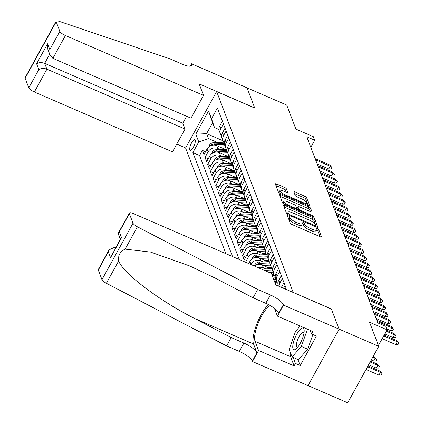<?xml version="1.0" encoding="UTF-8"?>
<svg xmlns="http://www.w3.org/2000/svg" width="424" height="424" viewBox="0 0 424 424"><rect width="100%" height="100%" fill="white"/><g stroke="black" fill="none" stroke-linecap="round" stroke-linejoin="round"><path stroke-width="0.64" d="M288.405 215.858A1.246 0.35 28.8 0 0 287.499 215.742A1.246 0.35 28.8 0 0 287.499 215.869L290.292 223.194A1.781 0.503 28.8 0 0 292.115 224.561L320.168 236.719A1.781 0.503 28.8 0 0 321.466 236.889A1.781 0.503 28.8 0 0 321.461 236.703L318.668 229.379A1.246 0.35 28.8 0 0 317.391 228.425A1.246 0.35 28.8 0 0 316.484 228.303A1.246 0.35 28.8 0 0 316.484 228.435L316.845 229.379A5.703 1.611 28.8 0 1 316.861 229.967A5.703 1.611 28.8 0 1 312.7 229.426L310.363 228.414A5.703 1.611 28.8 0 1 304.538 224.047L304.172 223.098A1.246 0.35 28.8 0 0 302.9 222.144A1.246 0.35 28.8 0 0 301.989 222.022A1.246 0.35 28.8 0 0 301.994 222.149L302.354 223.098A5.703 1.611 28.8 0 1 302.365 223.687A5.703 1.611 28.8 0 1 298.21 223.146L295.873 222.128A5.703 1.611 28.8 0 1 290.043 217.761L289.682 216.812A1.246 0.35 28.8 0 0 288.405 215.858M189.841 149.82A5.809 1.76 -66.6 0 0 190.217 150.266A5.809 1.76 -66.6 0 0 193.779 146.428A5.809 1.76 -66.6 0 0 195.21 140.053A5.809 1.76 -66.6 0 0 194.839 139.607A5.809 1.76 -66.6 0 0 191.277 143.445A5.809 1.76 -66.6 0 0 189.841 149.82M286.333 188.765A1.781 0.503 28.8 0 0 284.509 187.397L276.639 183.989A1.781 0.503 28.8 0 0 275.34 183.82A1.781 0.503 28.8 0 0 275.346 184L278.446 192.136A1.781 0.503 28.8 0 0 280.269 193.503L308.322 205.661A1.781 0.503 28.8 0 0 309.621 205.831A1.781 0.503 28.8 0 0 309.615 205.645L306.515 197.51A1.781 0.503 28.8 0 0 304.692 196.148L295.184 192.024A1.781 0.503 28.8 0 0 293.885 191.855A1.781 0.503 28.8 0 0 293.89 192.04L295.221 195.522A1.781 0.503 28.8 0 0 297.039 196.884L301.756 198.93A4.765 1.346 28.8 0 1 306.637 203.07A4.765 1.346 28.8 0 1 303.16 202.619L284.695 194.616A4.765 1.346 28.8 0 1 279.814 190.471A4.765 1.346 28.8 0 1 283.285 190.927L286.364 192.258A1.781 0.503 28.8 0 0 287.663 192.427A1.781 0.503 28.8 0 0 287.658 192.247L286.333 188.765L285.495 190.291A1.781 0.503 28.8 0 0 283.672 188.924L275.945 185.579M293.26 292.417L331.361 308.932L339.062 329.125L378.754 346.329L369.58 322.272L387.043 329.84L385.708 326.332L377.768 322.887L306.78 136.767L314.719 140.212L313.378 136.698L295.915 129.129L286.741 105.073L247.049 87.869L254.75 108.062L216.648 91.547L293.223 292.486M284.817 205.428A1.781 0.503 28.8 0 0 283.518 205.258A1.781 0.503 28.8 0 0 283.524 205.444L286.624 213.579A1.781 0.503 28.8 0 0 288.447 214.942L316.5 227.1A1.781 0.503 28.8 0 0 317.799 227.269A1.781 0.503 28.8 0 0 317.793 227.089L314.693 218.954A1.781 0.503 28.8 0 0 312.87 217.586L284.817 205.428L284.048 206.827M282.538 202.858L279.432 194.722A1.781 0.503 28.8 0 1 279.432 194.537A1.781 0.503 28.8 0 1 280.73 194.706L308.778 206.87A1.781 0.503 28.8 0 1 310.601 208.232L311.931 211.714A1.781 0.503 28.8 0 1 311.931 211.894A1.781 0.503 28.8 0 1 310.633 211.73L299.259 206.795A1.781 0.503 28.8 0 0 297.961 206.626A1.781 0.503 28.8 0 0 297.961 206.811L298.846 209.122A1.781 0.503 28.8 0 0 300.664 210.484L312.509 215.62A1.246 0.35 28.8 0 1 313.786 216.701A1.246 0.35 28.8 0 1 312.875 216.584L284.356 204.22A1.781 0.503 28.8 0 1 282.538 202.858M378.754 346.329L347.712 402.8L308.047 385.607M205.539 151.75L202.37 150.377L203.976 154.59L207.039 149.02L208.11 151.829A7.261 6.609 -20.9 0 1 217.819 148.48L220.189 149.502M208.216 158.777L205.052 157.399L206.658 161.618L209.721 156.043L210.792 158.852A7.261 6.609 -20.9 0 1 220.496 155.502L222.865 156.525M210.898 165.8L207.728 164.427L209.334 168.641L212.398 163.07L213.468 165.879A7.261 6.609 -20.9 0 1 223.178 162.524L225.542 163.553M213.574 172.822L210.405 171.45L212.016 175.663L215.079 170.093L216.15 172.902A7.261 6.609 -20.9 0 1 225.854 169.547L228.223 170.575M216.256 179.845L213.087 178.472L214.692 182.686L217.756 177.115L218.826 179.924A7.261 6.609 -20.9 0 1 228.536 176.57L230.9 177.598M218.932 186.867L215.763 185.495L217.374 189.708L220.432 184.138L221.508 186.947A7.261 6.609 -20.9 0 1 231.213 183.597L233.582 184.62M221.614 193.89L218.445 192.517L220.051 196.731L223.114 191.16L224.185 193.969A7.261 6.609 -20.9 0 1 233.889 190.62L236.258 191.643M224.291 200.918L221.121 199.54L222.727 203.758L225.791 198.183L226.861 200.992A7.261 6.609 -20.9 0 1 236.571 197.642L238.94 198.665M226.967 207.94L223.803 206.568L225.409 210.781L228.472 205.211L229.543 208.02A7.261 6.609 -20.9 0 1 239.247 204.665L241.616 205.693M229.649 214.963L226.48 213.59L228.086 217.804L231.149 212.233L232.22 215.042A7.261 6.609 -20.9 0 1 241.929 211.687L244.293 212.716M232.326 221.985L229.156 220.613L230.767 224.826L233.825 219.256L234.901 222.065A7.261 6.609 -20.9 0 1 244.606 218.71L246.975 219.738M235.007 229.008L231.838 227.635L233.444 231.849L236.507 226.278L237.578 229.087A7.261 6.609 -20.9 0 1 247.287 225.738L249.651 226.761M237.684 236.03L234.514 234.657L236.12 238.871L239.184 233.301L240.26 236.11A7.261 6.609 -20.9 0 1 249.964 232.76L252.333 233.783M240.366 243.058L237.196 241.68L238.802 245.899L241.866 240.323L242.936 243.132A7.261 6.609 -20.9 0 1 252.64 239.783L255.01 240.811M243.042 250.081L239.873 248.708L241.479 252.921L244.542 247.351L245.613 250.16A7.261 6.609 -20.9 0 1 255.322 246.805L257.686 247.833M245.719 257.103L242.554 255.73L244.16 259.944L247.224 254.374L248.294 257.183A7.261 6.609 -20.9 0 1 257.999 253.828L260.368 254.856M207.039 149.02A7.261 6.609 159.1 0 1 216.749 145.671L225.144 149.306M209.721 156.043A7.261 6.609 159.1 0 1 219.425 152.693L227.826 156.334M212.398 163.07A7.261 6.609 159.1 0 1 222.107 159.716L230.502 163.357M215.079 170.093A7.261 6.609 159.1 0 1 224.784 166.738L233.184 170.379M217.756 177.115A7.261 6.609 159.1 0 1 227.46 173.761L235.861 177.402M220.432 184.138A7.261 6.609 159.1 0 1 230.142 180.783L238.537 184.424M223.114 191.16A7.261 6.609 159.1 0 1 232.818 187.811L241.219 191.447M225.791 198.183A7.261 6.609 159.1 0 1 235.5 194.833L243.895 198.474M228.472 205.211A7.261 6.609 159.1 0 1 238.177 201.856L246.577 205.497M231.149 212.233A7.261 6.609 159.1 0 1 240.858 208.878L249.254 212.519M233.825 219.256A7.261 6.609 159.1 0 1 243.535 215.901L251.936 219.542M236.507 226.278A7.261 6.609 159.1 0 1 246.212 222.929L254.612 226.564M239.184 233.301A7.261 6.609 159.1 0 1 248.893 229.951L257.288 233.592M241.866 240.323A7.261 6.609 159.1 0 1 251.57 236.974L259.97 240.615M244.542 247.351A7.261 6.609 159.1 0 1 254.252 243.996L262.647 247.637M247.224 254.374A7.261 6.609 159.1 0 1 256.928 251.019L265.329 254.66M250.817 264.491L250.971 264.205A7.261 6.609 -20.9 0 1 260.681 260.85L263.044 261.878M248.703 263.574L249.9 261.396A7.261 6.609 159.1 0 1 259.61 258.041L268.005 261.682M258.099 267.645A7.261 6.609 -20.9 0 1 263.357 267.878L265.726 268.901M254.564 266.118A7.261 6.609 159.1 0 1 262.286 265.069L270.687 268.705M272.113 275.187L273.363 275.733M274.789 282.209L276.04 282.755M225.907 253.695L185.601 148.018L216.648 91.547M202.37 150.377L199.561 155.491L192.894 152.603L232.548 256.573M192.894 152.603L198.766 141.918L195.819 134.191L208.571 110.993L211.518 118.715L217.395 108.035L285.967 287.832L285.299 289.051M222.383 121.116L219.796 125.822A7.261 6.609 159.1 0 0 219.362 131.164L220.432 133.973A7.261 6.609 -20.9 0 1 220.867 128.631L223.453 123.925M225.059 128.138L222.473 132.845A7.261 6.609 159.1 0 0 222.038 138.187L223.109 140.996A7.261 6.609 -20.9 0 1 223.543 135.654L226.135 130.947M227.741 135.161L225.155 139.867A7.261 6.609 159.1 0 0 224.715 145.209L225.791 148.018A7.261 6.609 -20.9 0 1 226.225 142.676L228.812 137.97M230.418 142.183L227.831 146.889A7.261 6.609 159.1 0 0 227.397 152.232L228.467 155.041A7.261 6.609 -20.9 0 1 228.902 149.698L231.488 144.992M233.099 149.206L230.508 153.917A7.261 6.609 159.1 0 0 230.073 159.254L231.144 162.063A7.261 6.609 -20.9 0 1 231.584 156.726L234.17 152.02M235.776 156.233L233.189 160.94A7.261 6.609 159.1 0 0 232.755 166.277L233.825 169.086A7.261 6.609 -20.9 0 1 234.26 163.749L236.846 159.042M238.452 163.256L235.866 167.962A7.261 6.609 159.1 0 0 235.431 173.305L236.502 176.114A7.261 6.609 -20.9 0 1 236.937 170.771L239.528 166.065M241.134 170.278L238.548 174.985A7.261 6.609 159.1 0 0 238.113 180.327L239.184 183.136A7.261 6.609 -20.9 0 1 239.618 177.794L242.205 173.087M243.811 177.301L241.224 182.007A7.261 6.609 159.1 0 0 240.79 187.35L241.86 190.159A7.261 6.609 -20.9 0 1 242.295 184.816L244.881 180.11M246.492 184.323L243.906 189.03A7.261 6.609 159.1 0 0 243.466 194.372L244.542 197.181A7.261 6.609 -20.9 0 1 244.977 191.839L247.563 187.132M249.169 191.346L246.583 196.058A7.261 6.609 159.1 0 0 246.148 201.395L247.219 204.204A7.261 6.609 -20.9 0 1 247.653 198.867L250.239 194.16M251.851 198.374L249.259 203.08A7.261 6.609 159.1 0 0 248.824 208.417L249.895 211.232A7.261 6.609 -20.9 0 1 250.335 205.889L252.921 201.183M254.527 205.396L251.941 210.103A7.261 6.609 159.1 0 0 251.506 215.445L252.577 218.254A7.261 6.609 -20.9 0 1 253.011 212.912L255.598 208.205M257.204 212.419L254.617 217.125A7.261 6.609 159.1 0 0 254.183 222.468L255.253 225.277A7.261 6.609 -20.9 0 1 255.688 219.934L258.28 215.228M259.886 219.441L257.299 224.148A7.261 6.609 159.1 0 0 256.865 229.49L257.935 232.299A7.261 6.609 -20.9 0 1 258.37 226.957L260.956 222.25M262.562 226.464L259.976 231.17A7.261 6.609 159.1 0 0 259.541 236.513L260.612 239.322A7.261 6.609 -20.9 0 1 261.046 233.979L263.633 229.273M265.244 233.492L262.652 238.198A7.261 6.609 159.1 0 0 262.218 243.535L263.293 246.344A7.261 6.609 -20.9 0 1 263.728 241.007L266.314 236.301M267.92 240.514L265.334 245.22A7.261 6.609 159.1 0 0 264.899 250.558L265.97 253.372A7.261 6.609 -20.9 0 1 266.404 248.029L268.991 243.323M270.602 247.537L268.01 252.243A7.261 6.609 159.1 0 0 267.576 257.585L268.646 260.394A7.261 6.609 -20.9 0 1 269.086 255.052L271.673 250.346M273.279 254.559L270.692 259.265A7.261 6.609 159.1 0 0 270.258 264.608L271.328 267.417A7.261 6.609 -20.9 0 1 271.763 262.074L274.349 257.368M275.955 261.582L273.369 266.288A7.261 6.609 159.1 0 0 272.934 271.63L274.005 274.439A7.261 6.609 -20.9 0 1 274.439 269.097L277.031 264.391M278.637 268.604L276.05 273.31A7.261 6.609 159.1 0 0 275.616 278.653L276.686 281.462A7.261 6.609 -20.9 0 1 277.121 276.125L279.708 271.413M281.313 275.632L278.727 280.338A7.261 6.609 159.1 0 0 278.292 285.675L278.446 286.083M278.966 286.306A7.261 6.609 -20.9 0 1 279.798 283.147L282.384 278.441M283.995 282.654L281.404 287.361A7.261 6.609 159.1 0 0 281.404 287.366L281.409 287.366M283.518 288.278L285.066 285.463M245.533 262.202L248.294 257.183M242.554 255.73L245.613 250.16M239.873 248.708L242.936 243.132M237.196 241.68L240.26 236.11M234.514 234.657L237.578 229.087M231.838 227.635L234.901 222.065M229.156 220.613L232.22 215.042M226.48 213.59L229.543 208.02M223.803 206.568L226.861 200.992M221.121 199.54L224.185 193.969M218.445 192.517L221.508 186.947M215.763 185.495L218.826 179.924M213.087 178.472L216.15 172.902M210.405 171.45L213.468 165.879M207.728 164.427L210.792 158.852M205.052 157.399L208.11 151.829M199.561 155.491L239.216 259.462M223.024 140.768L206.599 133.65L208.47 138.563L217.507 142.48M310.808 147.324L314.719 140.212M378.441 345.496L387.043 329.84M218.985 129.511L214.512 127.576L212.636 122.658L206.599 133.65L195.819 134.191M277.895 283.412A7.261 6.609 -20.9 0 1 276.686 281.462M275.218 276.39A7.261 6.609 -20.9 0 1 274.005 274.439M272.537 269.367A7.261 6.609 -20.9 0 1 271.328 267.417M269.86 262.345A7.261 6.609 -20.9 0 1 268.646 260.394M267.178 255.322A7.261 6.609 -20.9 0 1 265.97 253.372M264.502 248.3A7.261 6.609 -20.9 0 1 263.293 246.344M261.825 241.272A7.261 6.609 -20.9 0 1 260.612 239.322M259.144 234.249A7.261 6.609 -20.9 0 1 257.935 232.299M256.467 227.227A7.261 6.609 -20.9 0 1 255.253 225.277M253.785 220.204A7.261 6.609 -20.9 0 1 252.577 218.254M251.109 213.182A7.261 6.609 -20.9 0 1 249.895 211.232M248.427 206.159A7.261 6.609 -20.9 0 1 247.219 204.204M245.75 199.132A7.261 6.609 -20.9 0 1 244.542 197.181M243.074 192.109A7.261 6.609 -20.9 0 1 241.86 190.159M240.392 185.087A7.261 6.609 -20.9 0 1 239.184 183.136M237.716 178.064A7.261 6.609 -20.9 0 1 236.502 176.114M235.034 171.042A7.261 6.609 -20.9 0 1 233.825 169.086M232.357 164.019A7.261 6.609 -20.9 0 1 231.144 162.063M229.676 156.991A7.261 6.609 -20.9 0 1 228.467 155.041M226.999 149.969A7.261 6.609 -20.9 0 1 225.791 148.018M224.323 142.946A7.261 6.609 -20.9 0 1 223.109 140.996M221.641 135.924A7.261 6.609 -20.9 0 1 220.432 133.973M211.518 118.715L214.512 127.576M208.47 138.563L198.766 141.918M208.571 110.993L212.636 122.658M288.209 217.735A1.246 0.35 28.8 0 1 288.845 218.339L289.205 219.288A5.703 1.611 28.8 0 0 295.03 223.655L295.873 222.128M302.365 223.687L301.528 225.213A5.703 1.611 28.8 0 1 297.372 224.672L295.03 223.655M316.861 229.967L316.018 231.493A5.703 1.611 28.8 0 1 311.863 230.953L309.525 229.941A5.703 1.611 28.8 0 1 303.695 225.573L303.335 224.625A1.246 0.35 28.8 0 0 302.312 223.787M320.019 236.656L317.83 230.905A1.246 0.35 28.8 0 0 316.802 230.068M316.352 227.036L313.85 220.48A1.781 0.503 28.8 0 0 312.032 219.113L284.122 207.018M288.516 213.765A1.246 0.35 28.8 0 0 289.793 214.719L314.417 225.393A1.246 0.35 28.8 0 0 315.324 225.51A1.246 0.35 28.8 0 0 315.324 225.383L314.942 224.381A5.703 1.611 28.8 0 0 309.112 220.014L292.284 212.721A5.703 1.611 28.8 0 0 288.124 212.18A5.703 1.611 28.8 0 0 288.135 212.763L288.516 213.765L287.991 214.719M288.124 212.18L287.286 213.707A5.703 1.611 28.8 0 0 287.292 214.284M280.036 196.296L307.941 208.391L308.778 206.87M310.49 211.666L309.764 209.758A1.781 0.503 28.8 0 0 307.941 208.391M297.277 208.057A1.781 0.503 28.8 0 0 297.118 208.152A1.781 0.503 28.8 0 0 297.123 208.338L297.77 210.034M287.451 201.681A4.765 1.346 28.8 0 0 283.979 201.225A4.765 1.346 28.8 0 0 288.861 205.37L295.364 208.189A1.781 0.503 28.8 0 0 296.668 208.359A1.781 0.503 28.8 0 0 296.662 208.173L295.782 205.863A1.781 0.503 28.8 0 0 293.959 204.501L287.451 201.681M283.979 201.225L283.142 202.752A4.765 1.346 28.8 0 0 283.418 203.711M286.221 192.199L285.495 190.291M279.814 190.471L278.971 191.998A4.765 1.346 28.8 0 0 279.225 192.92M308.174 205.598L305.672 199.036A1.781 0.503 28.8 0 0 303.854 197.674L294.489 193.614M379.984 371.09L382.088 373.576L381.25 375.102L378.955 375.102L380.466 372.351L379.984 371.09L368 365.896M382.088 373.576L380.466 372.351L367.529 366.744M378.955 375.102L366.018 369.495M382.178 338.697L395.735 344.574L397.246 341.829L383.688 335.951M396.763 340.562L398.867 343.053L397.246 341.829L396.763 340.562L384.155 335.098M398.867 343.053L398.03 344.579L395.735 344.574M292.873 345.178A11.803 3.572 -66.6 0 0 296.355 348.692A11.803 3.572 -66.6 0 0 304.061 332.559A11.803 3.572 -66.6 0 0 304.188 330.609A11.803 3.572 -66.6 0 0 299.005 330.784A11.803 3.572 -66.6 0 0 292.873 345.178M304.029 332.776A8.077 2.449 -66.6 0 0 303.558 332.273A8.077 2.449 -66.6 0 0 299.577 335.824A8.077 2.449 -66.6 0 0 296.514 344.002A8.077 2.449 -66.6 0 0 297.134 347.097A8.077 2.449 -66.6 0 0 297.823 347.097M312.907 334.541L307.707 349.206L298.416 359.685L292.067 356.934L289.173 349.349L295.576 331.287L300.24 326.024M307.485 329.167L301.358 346.45L292.067 356.934M307.707 349.206L301.358 346.45M115.763 247.627L114.814 247.219L115.296 248.48M257.675 289.449L253.08 297.802L216.208 278.594L189.846 266.012L150.647 252.1L125.138 249.137C120.162 251.406 117.999 255.338 118.646 260.946C123.135 273.295 158.878 300.404 194.346 318.355L231.223 337.562L243.922 343.069A12.709 3.588 -151.2 0 1 256.912 352.8L252.317 361.158L252.466 361.545L308.031 385.633L339.078 329.156L331.404 309.038L275.833 284.949L271.445 273.432L133.316 213.564A5.448 1.537 28.8 0 0 129.347 213.044A5.448 1.537 28.8 0 0 129.357 213.606L133.014 223.188A5.448 1.537 28.8 0 0 137.418 226.808L257.675 289.449L270.374 294.95A12.709 3.588 -151.2 0 1 283.365 304.686L283.513 305.073L339.078 329.156M231.223 337.562L226.628 345.92L239.327 351.427A12.709 3.588 -151.2 0 1 252.317 361.158M283.365 304.686L278.769 313.045A12.709 3.588 -151.2 0 0 265.779 303.308L253.08 297.802M129.357 213.606L119.33 231.843L121.556 237.673L110.563 257.665L108.337 251.84L98.31 270.077L101.967 279.665L133.014 223.188M118.646 260.946L106.371 283.28L226.628 345.92M283.513 305.073L277.429 316.14L312.991 331.552L311.645 333.995L310.267 330.37M297.908 359.462L300.219 365.514L316.41 336.057L311.645 333.995M300.219 365.514L295.454 363.453L294.113 365.896L258.55 350.478L252.466 361.545M270.332 305.619A20.426 6.185 -66.6 0 0 258.698 321.959A20.426 6.185 -66.6 0 0 255.052 341.315L258.55 350.478M277.429 316.14L274.461 308.359M268.54 304.628A23.649 7.16 -66.6 0 0 256.594 324.561A23.649 7.16 -66.6 0 0 253.563 344.023L256.912 352.8M106.371 283.28A5.448 1.537 -151.2 0 1 101.967 279.665M98.31 270.077A5.448 1.537 -151.2 0 1 98.299 269.516L109.122 249.831L114.814 247.219M294.113 365.896L290.615 356.727A20.426 6.185 113.4 0 1 290.202 352.047M293.143 357.4L295.454 363.453M119.33 231.843L118.524 232.728L118.418 234.308L120.331 239.322M121.556 237.673L120.75 238.558L110.563 257.665M108.337 251.84L109.122 249.831M203.536 95.389L65.413 35.521L52.867 58.337L190.991 118.206L203.536 95.389L199.142 83.873L254.713 107.956L247.038 87.832L191.468 63.748L190.132 66.176M186.608 116.308L182.813 123.214L185.034 129.044L172.489 151.861L34.365 91.992A5.448 1.537 -151.2 0 1 28.8 87.821L25.143 78.233A5.448 1.537 -151.2 0 1 25.133 77.672L56.18 21.2A5.448 1.537 28.8 0 1 59.031 21.285L169.674 58.729L182.378 64.236A12.709 3.588 28.8 0 0 191.637 65.439A12.709 3.588 28.8 0 0 191.616 64.135L191.468 63.748M28.8 87.821L38.828 69.578L36.602 63.748L47.594 43.757L49.82 49.587L59.842 31.344L56.191 21.762L25.143 78.233M185.638 147.95L176.76 144.096M185.034 129.044L46.91 69.17L34.365 91.992M56.18 21.2A5.448 1.537 28.8 0 0 56.191 21.762M59.842 31.344A5.448 1.537 28.8 0 0 65.413 35.521M182.813 123.214L44.684 63.346L46.91 69.17C43.826 68.084 41.133 68.222 38.828 69.578M36.602 63.748C38.907 62.392 41.6 62.254 44.684 63.346L49.719 54.187M47.594 43.757L47.854 49.301L50.08 55.131L52.867 58.337M49.82 49.587L50.08 55.131M377.307 364.068L379.406 366.553L378.568 368.08L376.279 368.08L377.789 365.329L377.307 364.068L370.603 361.158M379.406 366.553L377.789 365.329L370.131 362.011M376.279 368.08L368.62 364.762M374.625 357.045L376.729 359.531L375.892 361.057L373.597 361.052L375.108 358.306L374.625 357.045L373.205 356.425M376.729 359.531L375.108 358.306L372.733 357.278M373.597 361.052L371.223 360.024M384.78 333.964L393.059 337.552L394.569 334.806L386.291 331.218M394.087 333.54L396.191 336.031L394.569 334.806L394.087 333.54L386.757 330.365M396.191 336.031L395.348 337.557L393.059 337.552M386.699 328.934L390.382 330.529L391.887 327.779L377.206 321.419M391.41 326.517L393.509 329.003L391.887 327.779L391.41 326.517L376.724 320.152M393.509 329.003L392.672 330.529L390.382 330.529M376.083 318.466L387.7 323.507L389.211 320.756L374.524 314.391M388.729 319.495L390.833 321.98L389.211 320.756L388.729 319.495L374.042 313.129M390.833 321.98L389.995 323.507L387.7 323.507M373.401 311.444L385.024 316.479L386.534 313.734L371.848 307.368M386.052 312.472L388.156 314.958L386.534 313.734L386.052 312.472L371.366 306.107M388.156 314.958L387.313 316.484L385.024 316.479M275.012 282.792L277.333 282.702M275.881 284.97L278.049 284.886M277.916 284.032L275.521 284.128M370.724 304.421L382.342 309.456L383.853 306.711L369.171 300.346M383.37 305.444L385.474 307.935L383.853 306.711L383.37 305.444L368.689 299.079M385.474 307.935L384.637 309.462L382.342 309.456M274.492 281.425L276.639 281.34M273.676 279.284L275.823 279.199M272.335 275.77L274.651 275.68M273.167 277.948L275.372 277.863M275.24 277.01L272.844 277.105M368.043 297.399L379.666 302.434L381.176 299.689L366.49 293.323M380.694 298.422L382.798 300.913L381.176 299.689L380.694 298.422L366.007 292.056M382.798 300.913L381.955 302.439L379.666 302.434M271.811 274.397L273.957 274.317M268.927 272.341L273.141 272.176M261.444 269.097A4.812 4.378 -20.9 0 1 261.979 269.049L271.975 268.657M266.06 271.1L272.696 270.835M272.558 269.987L264.253 270.316M365.366 290.376L376.984 295.411L378.494 292.666L363.813 286.301M378.012 291.399L380.116 293.89L378.494 292.666L378.012 291.399L363.331 285.034M380.116 293.89L379.279 295.417L376.984 295.411M267.74 267.433L271.281 267.29M263.145 265.44L270.464 265.148M254.469 266.076L255.036 264.56A4.812 4.378 -20.9 0 1 259.297 262.027L269.293 261.635M258.534 264.523A4.812 4.378 -20.9 0 1 260.129 264.205L270.014 263.813M269.881 262.965L259.806 263.362A4.812 4.378 159.1 0 0 256.372 264.836L256.075 265.207M362.69 283.354L374.307 288.389L375.818 285.638L361.131 279.273M375.335 284.377L377.44 286.863L375.818 285.638L375.335 284.377L360.649 278.012M377.44 286.863L376.597 288.389L374.307 288.389M265.064 260.405L268.599 260.267M260.469 258.417L267.783 258.126M251.724 259.223L252.359 257.538A4.812 4.378 -20.9 0 1 256.621 255.004L266.617 254.607M255.852 257.495A4.812 4.378 -20.9 0 1 257.453 257.177L267.337 256.79M267.205 255.942L257.13 256.334A4.812 4.378 159.1 0 0 253.69 257.808L253.393 258.184M360.008 276.326L371.631 281.366L373.136 278.616L358.455 272.25M372.659 277.354L374.758 279.84L373.136 278.616L372.659 277.354L357.973 270.989M374.758 279.84L373.92 281.366L371.631 281.366M262.382 253.382L265.922 253.245M257.787 251.39L265.106 251.103M249.047 252.201L249.678 250.51A4.812 4.378 -20.9 0 1 253.939 247.976L263.94 247.584M253.176 250.473A4.812 4.378 -20.9 0 1 254.771 250.155L264.656 249.768M264.523 248.915L254.448 249.312A4.812 4.378 159.1 0 0 251.013 250.785L250.717 251.162M357.331 269.304L368.949 274.339L370.459 271.593L355.773 265.228M369.977 270.332L372.081 272.817L370.459 271.593L369.977 270.332L355.291 263.966M372.081 272.817L371.244 274.344L368.949 274.339M259.705 246.36L263.246 246.222M255.11 244.367L262.43 244.081M246.365 245.178L247.001 243.487A4.812 4.378 -20.9 0 1 251.262 240.954L261.258 240.562M250.494 243.45A4.812 4.378 -20.9 0 1 252.095 243.132L261.979 242.745M261.846 241.892L251.771 242.29A4.812 4.378 159.1 0 0 248.337 243.763L248.035 244.134M354.649 262.281L366.272 267.316L367.783 264.571L353.097 258.205M367.301 263.304L369.405 265.795L367.783 264.571L367.301 263.304L352.614 256.939M369.405 265.795L368.562 267.321L366.272 267.316M257.024 239.337L260.564 239.2M252.428 237.345L259.748 237.058M243.689 238.156L244.325 236.465A4.812 4.378 -20.9 0 1 248.586 233.931L258.582 233.539M247.817 236.428A4.812 4.378 -20.9 0 1 249.413 236.11L259.297 235.723M259.165 234.869L249.095 235.267A4.812 4.378 159.1 0 0 245.655 236.74L245.358 237.111M351.973 255.259L363.591 260.294L365.101 257.548L350.42 251.183M364.619 256.281L366.723 258.773L365.101 257.548L364.619 256.281L349.938 249.916M366.723 258.773L365.886 260.299L363.591 260.294M254.347 232.315L257.887 232.177M249.752 230.322L257.071 230.036M241.007 231.128L241.643 229.442A4.812 4.378 -20.9 0 1 245.904 226.909L255.9 226.517M245.141 229.405A4.812 4.378 -20.9 0 1 246.736 229.087L256.621 228.695M256.488 227.847L246.413 228.244A4.812 4.378 159.1 0 0 242.978 229.718L242.676 230.089M349.291 248.236L360.914 253.271L362.425 250.526L347.738 244.16M361.942 249.259L364.046 251.75L362.425 250.526L361.942 249.259L347.256 242.894M364.046 251.75L363.204 253.276L360.914 253.271M251.671 225.292L255.206 225.149M247.075 223.3L254.389 223.008M238.33 224.105L238.966 222.42A4.812 4.378 -20.9 0 1 243.228 219.886L253.223 219.494M242.459 222.383A4.812 4.378 -20.9 0 1 244.054 222.065L253.944 221.673M253.806 220.825L243.736 221.222A4.812 4.378 159.1 0 0 240.297 222.695L240 223.066M346.615 241.208L358.232 246.249L359.743 243.498L345.062 237.133M359.261 242.237L361.365 244.722L359.743 243.498L359.261 242.237L344.579 235.871M361.365 244.722L360.527 246.249L358.232 246.249M248.989 218.265L252.529 218.127M244.394 216.277L251.713 215.986M235.649 217.083L236.285 215.397A4.812 4.378 -20.9 0 1 240.546 212.864L250.542 212.466M239.783 215.355A4.812 4.378 -20.9 0 1 241.378 215.037L251.262 214.65M251.13 213.802L241.055 214.194A4.812 4.378 159.1 0 0 237.62 215.668L237.323 216.044M343.938 234.186L355.556 239.226L357.066 236.475L342.38 230.11M356.584 235.214L358.688 237.7L357.066 236.475L356.584 235.214L341.898 228.849M358.688 237.7L357.851 239.226L355.556 239.226M246.312 211.242L249.847 211.104M241.717 209.249L249.031 208.963M232.972 210.06L233.608 208.369A4.812 4.378 -20.9 0 1 237.869 205.836L247.865 205.444M237.101 208.332A4.812 4.378 -20.9 0 1 238.701 208.014L248.586 207.627M248.453 206.774L238.378 207.172A4.812 4.378 159.1 0 0 234.938 208.645L234.642 209.021M341.256 227.163L352.879 232.198L354.39 229.453L339.704 223.088M353.908 228.192L356.006 230.677L354.39 229.453L353.908 228.192L339.221 221.826M356.006 230.677L355.169 232.204L352.879 232.198M243.63 204.22L247.171 204.082M239.035 202.227L246.355 201.941M230.296 203.038L230.926 201.347A4.812 4.378 -20.9 0 1 235.188 198.814L245.189 198.421M234.424 201.31A4.812 4.378 -20.9 0 1 236.02 200.992L245.904 200.605M245.772 199.752L235.702 200.149A4.812 4.378 159.1 0 0 232.262 201.623L231.965 201.994M338.58 220.141L350.197 225.176L351.708 222.43L337.022 216.065M351.226 221.164L353.33 223.655L351.708 222.43L351.226 221.164L336.539 214.798M353.33 223.655L352.492 225.181L350.197 225.176M240.954 197.197L244.494 197.059M236.359 195.204L243.678 194.918M227.614 196.015L228.25 194.325A4.812 4.378 -20.9 0 1 232.511 191.791L242.507 191.399M231.743 194.287A4.812 4.378 -20.9 0 1 233.343 193.969L243.228 193.583M243.095 192.729L233.02 193.127A4.812 4.378 159.1 0 0 229.585 194.6L229.283 194.971M335.898 213.118L347.521 218.153L349.031 215.408L334.345 209.043M348.549 214.141L350.653 216.632L349.031 215.408L348.549 214.141L333.863 207.776M350.653 216.632L349.811 218.159L347.521 218.153M238.272 190.175L241.812 190.032M233.677 188.182L240.996 187.896M224.937 188.987L225.573 187.302A4.812 4.378 -20.9 0 1 229.834 184.769L239.83 184.376M229.066 187.265A4.812 4.378 -20.9 0 1 230.661 186.947L240.546 186.555M240.413 185.707L230.343 186.104A4.812 4.378 159.1 0 0 226.904 187.578L226.607 187.949M333.222 206.096L344.839 211.131L346.35 208.385L331.669 202.02M345.867 207.119L347.971 209.61L346.35 208.385L345.867 207.119L331.186 200.753M347.971 209.61L347.134 211.136L344.839 211.131M235.596 183.152L239.136 183.009M231.001 181.159L238.32 180.868M222.256 181.965L222.892 180.279A4.812 4.378 -20.9 0 1 227.153 177.746L237.149 177.354M226.389 180.242A4.812 4.378 -20.9 0 1 227.985 179.924L237.869 179.532M237.737 178.684L227.662 179.082A4.812 4.378 159.1 0 0 224.227 180.555L223.925 180.926M330.54 199.068L342.163 204.108L343.673 201.358L328.987 194.992M343.191 200.096L345.295 202.582L343.673 201.358L343.191 200.096L328.505 193.731M345.295 202.582L344.452 204.108L342.163 204.108M232.919 176.124L236.454 175.987M228.324 174.137L235.638 173.845M219.579 174.942L220.215 173.257A4.812 4.378 -20.9 0 1 224.476 170.724L234.472 170.326M223.708 173.215A4.812 4.378 -20.9 0 1 225.303 172.897L235.193 172.51M235.055 171.662L224.985 172.054A4.812 4.378 159.1 0 0 221.545 173.527L221.249 173.904M327.863 192.046L339.481 197.086L340.991 194.335L326.31 187.97M340.509 193.074L342.613 195.559L340.991 194.335L340.509 193.074L325.828 186.708M342.613 195.559L341.776 197.086L339.481 197.086M230.237 169.102L233.778 168.964M225.642 167.109L232.962 166.823M216.903 167.92L217.533 166.229A4.812 4.378 -20.9 0 1 221.794 163.696L231.79 163.304M221.031 166.192A4.812 4.378 -20.9 0 1 222.627 165.874L232.511 165.487M232.379 164.634L222.303 165.031A4.812 4.378 159.1 0 0 218.869 166.505L218.572 166.876M325.187 185.023L336.804 190.058L338.315 187.313L323.629 180.947M337.833 186.051L339.937 188.537L338.315 187.313L337.833 186.051L323.146 179.686M339.937 188.537L339.099 190.063L336.804 190.058M227.561 162.079L231.101 161.942M222.966 160.087L230.28 159.8M214.221 160.897L214.857 159.207A4.812 4.378 -20.9 0 1 219.118 156.673L229.114 156.281M218.349 159.17A4.812 4.378 -20.9 0 1 219.95 158.852L229.834 158.465M229.702 157.611L219.627 158.009A4.812 4.378 159.1 0 0 216.192 159.482L215.89 159.853M322.505 178.001L334.128 183.036L335.638 180.29L320.952 173.925M335.156 179.023L337.255 181.514L335.638 180.29L335.156 179.023L320.47 172.658M337.255 181.514L336.418 183.041L334.128 183.036M224.879 155.057L228.419 154.919M220.284 153.064L227.603 152.778M211.544 153.875L212.175 152.184A4.812 4.378 -20.9 0 1 216.441 149.651L226.437 149.259M215.673 152.147A4.812 4.378 -20.9 0 1 217.268 151.829L227.153 151.442M227.02 150.589L216.95 150.986A4.812 4.378 159.1 0 0 213.511 152.46L213.214 152.831M319.829 170.978L331.446 176.013L332.957 173.268L318.27 166.902M332.474 172.001L334.578 174.492L332.957 173.268L332.474 172.001L317.793 165.636M334.578 174.492L333.741 176.018L331.446 176.013M222.203 148.034L225.743 147.891M217.607 146.042L224.927 145.755M208.862 146.847L209.498 145.162A4.812 4.378 -20.9 0 1 213.76 142.628L223.755 142.236M212.991 145.125A4.812 4.378 -20.9 0 1 214.592 144.807L224.476 144.414M224.344 143.566L214.268 143.964A4.812 4.378 159.1 0 0 210.834 145.437L210.532 145.808M317.147 163.956L328.77 168.991L330.28 166.245L315.594 159.88M329.798 164.978L331.902 167.469L330.28 166.245L329.798 164.978L315.111 158.613M331.902 167.469L331.059 168.996L328.77 168.991M216.749 145.671L217.819 148.48M219.425 152.693L220.496 155.502M222.107 159.716L223.178 162.524M224.784 166.738L225.854 169.547M227.46 173.761L228.536 176.57M230.142 180.783L231.213 183.597M232.818 187.811L233.889 190.62M235.5 194.833L236.571 197.642M238.177 201.856L239.247 204.665M240.858 208.878L241.929 211.687M243.535 215.901L244.606 218.71M246.212 222.929L247.287 225.738M248.893 229.951L249.964 232.76M251.57 236.974L252.64 239.783M254.252 243.996L255.322 246.805M256.928 251.019L257.999 253.828M259.61 258.041L260.681 260.85M262.286 265.069L263.357 267.878M219.796 125.822L220.867 128.631M222.473 132.845L223.543 135.654M225.155 139.867L226.225 142.676M227.831 146.889L228.902 149.698M230.508 153.917L231.584 156.726M233.189 160.94L234.26 163.749M235.866 167.962L236.937 170.771M238.548 174.985L239.618 177.794M241.224 182.007L242.295 184.816M243.906 189.03L244.977 191.839M246.583 196.058L247.653 198.867M249.259 203.08L250.335 205.889M251.941 210.103L253.011 212.912M254.617 217.125L255.688 219.934M257.299 224.148L258.37 226.957M259.976 231.17L261.046 233.979M262.652 238.198L263.728 241.007M265.334 245.22L266.404 248.029M268.01 252.243L269.086 255.052M270.692 259.265L271.763 262.074M273.369 266.288L274.439 269.097M276.05 273.31L277.121 276.125M278.727 280.338L279.798 283.147M249.9 261.396L250.971 264.205M289.205 219.288L290.043 217.761M297.372 224.672L298.21 223.146M303.335 224.625L304.172 223.098M303.695 225.573L304.538 224.047M309.525 229.941L310.363 228.414M311.863 230.953L312.7 229.426M317.83 230.905L318.668 229.379M321.307 236.984L321.461 236.703M288.845 218.339L289.682 216.812M312.032 219.113L312.87 217.586M313.85 220.48L314.693 218.954M317.64 227.365L317.793 227.089M289.433 215.371L289.793 214.719M314.057 226.045L314.417 225.393M287.302 214.284L288.135 212.763M279.962 196.105L280.73 194.706M309.764 209.758L310.601 208.232M311.778 211.989L311.931 211.714M297.123 208.338L297.961 206.811M298.231 210.235L298.846 209.122M300.309 211.136L300.664 210.484M312.149 216.267L312.509 215.62M288.5 206.016L288.861 205.37M295.009 208.836L295.364 208.189M287.509 192.523L287.658 192.247M284.334 195.263L284.695 194.616M302.805 203.271L303.16 202.619M294.42 193.423L295.184 192.024M303.854 197.674L304.692 196.148M305.672 199.036L306.515 197.51M309.462 205.926L309.615 205.645M275.876 185.383L276.639 183.989M283.672 188.924L284.509 187.397M243.922 343.069L239.327 351.427M265.779 303.308L270.374 294.95M137.418 226.808L125.138 249.137M194.346 318.355L253.563 344.023M290.615 356.727L255.052 341.315M190.524 66.118L191.616 64.135M261.979 269.049L262.106 269.383M254.999 264.65L255.354 265.583M260.129 264.205L260.251 264.523M259.297 262.027L259.806 263.362M256.663 264.963L256.372 264.836M252.322 257.628L252.678 258.561M257.453 257.177L257.575 257.501M256.621 255.004L257.13 256.334M253.987 257.935L253.69 257.808M249.646 250.605L249.996 251.538M254.771 250.155L254.893 250.478M253.939 247.976L254.448 249.312M251.305 250.913L251.013 250.785M246.964 243.583L247.319 244.51M252.095 243.132L252.216 243.456M251.262 240.954L251.771 242.29M248.628 243.89L248.337 243.763M244.288 236.56L244.643 237.488M249.413 236.11L249.535 236.433M248.586 233.931L249.095 235.267M245.952 236.868L245.655 236.74M241.606 229.538L241.961 230.465M246.736 229.087L246.858 229.405M245.904 226.909L246.413 228.244M243.27 229.845L242.978 229.718M238.929 222.51L239.284 223.443M244.054 222.065L244.182 222.383M243.228 219.886L243.736 221.222M240.594 222.823L240.297 222.695M236.248 215.487L236.603 216.42M241.378 215.037L241.5 215.36M240.546 212.864L241.055 214.194M237.912 215.795L237.62 215.668M233.571 208.465L233.926 209.398M238.701 208.014L238.823 208.338M237.869 205.836L238.378 207.172M235.235 208.772L234.938 208.645M230.894 201.442L231.25 202.37M236.02 200.992L236.142 201.315M235.188 198.814L235.702 200.149M232.553 201.75L232.262 201.623M228.213 194.42L228.568 195.347M233.343 193.969L233.465 194.293M232.511 191.791L233.02 193.127M229.877 194.727L229.585 194.6M225.536 187.397L225.891 188.325M230.661 186.947L230.783 187.265M229.834 184.769L230.343 186.104M227.2 187.705L226.904 187.578M222.854 180.37L223.209 181.302M227.985 179.924L228.107 180.242M227.153 177.746L227.662 179.082M224.519 180.682L224.227 180.555M220.178 173.347L220.533 174.28M225.303 172.897L225.43 173.22M224.476 170.724L224.985 172.054M221.842 173.654L221.545 173.527M217.496 166.325L217.851 167.257M222.627 165.874L222.748 166.197M221.794 163.696L222.303 165.031M219.16 166.632L218.869 166.505M214.82 159.302L215.175 160.23M219.95 158.852L220.072 159.175M219.118 156.673L219.627 158.009M216.484 159.609L216.192 159.482M212.143 152.28L212.498 153.207M217.268 151.829L217.39 152.152M216.441 149.651L216.95 150.986M213.807 152.587L213.511 152.46M209.461 145.257L209.816 146.185M214.592 144.807L214.714 145.125M213.76 142.628L214.268 143.964M211.126 145.564L210.834 145.437M314.846 226.384L315.324 225.51M297.118 208.152L297.961 206.626M296.132 209.323L296.668 208.359M305.81 204.569L306.637 203.07M129.347 213.044L118.524 232.728"/></g></svg>
